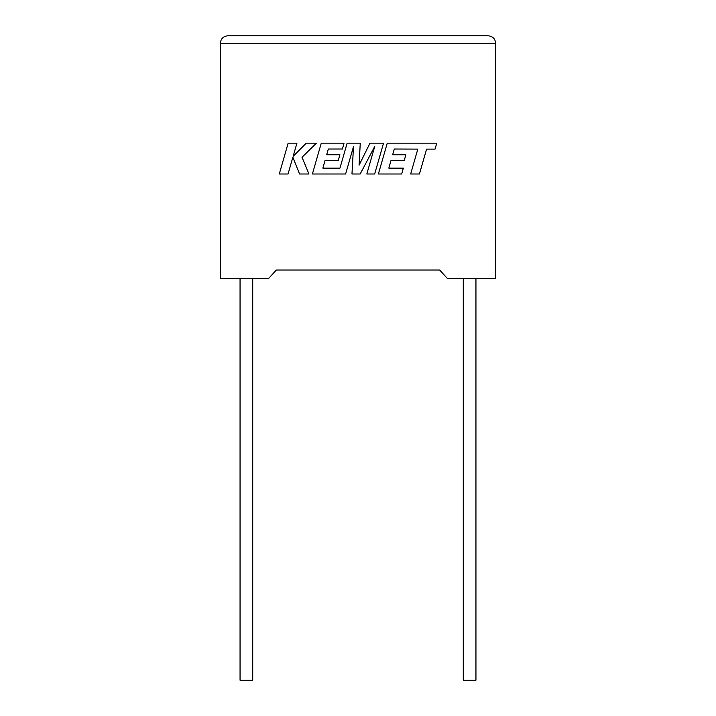 <?xml version="1.0" encoding="UTF-8"?>
<svg xmlns="http://www.w3.org/2000/svg" width="716" height="716" viewBox="0 0 716 716"><rect width="100%" height="100%" fill="white"/><g stroke="black" fill="none" stroke-linecap="round" stroke-linejoin="round"><path stroke-width="1.07" d="M463.288 278.381L463.288 680.2L475.943 680.2L475.943 278.381M252.712 278.381L252.712 680.2L240.057 680.2L240.057 278.381M439.651 270.013L447.294 278.381L495.66 278.381L495.66 43.237C495.186 38.753 492.706 36.274 488.223 35.8C492.706 36.274 495.186 38.753 495.66 43.237L220.34 43.237L220.34 278.381L268.706 278.381L276.349 270.013L439.651 270.013L276.349 270.013M227.778 35.8C223.294 36.274 220.814 38.753 220.34 43.237C220.814 38.753 223.294 36.274 227.778 35.8L488.223 35.8M288.145 143.155L279.285 173.997L288.056 173.997L292.853 157.251L299.574 173.997L308.954 173.997L302.018 157.251L316.409 143.155L306.269 143.155L293.157 156.312L296.925 143.155L288.145 143.155M383.534 143.155L370.002 143.155L359.074 165.19L360.264 143.155L347.135 143.155L339.957 168.135L322.862 168.135L325.046 160.465L338.274 160.465L339.903 154.763L326.666 154.763L328.34 149.026L342.391 149.026L344.056 143.155L321.269 143.155L312.4 173.997L345.622 173.997L353.507 146.547L351.968 173.997L360.184 173.997L374.745 146.413L366.825 173.997L374.665 173.997L383.534 143.155M394.31 149.026L417.813 149.116L410.662 173.997L419.442 173.997L426.593 149.116L435.042 149.116L436.751 143.155L387.249 143.155L378.379 173.997L401.676 173.997L403.341 168.126L388.824 168.126L391.008 160.465L404.245 160.465L405.874 154.763L392.637 154.763L394.31 149.026"/></g></svg>
